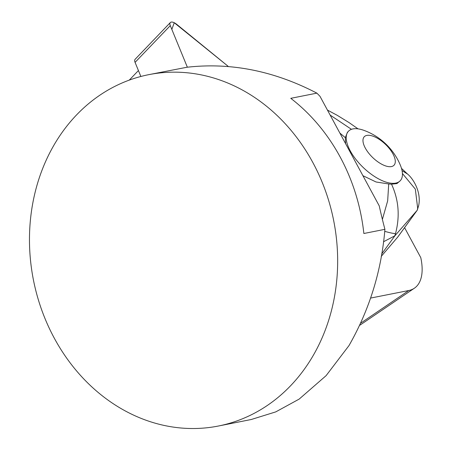 <?xml version="1.0" encoding="UTF-8"?>
<svg xmlns="http://www.w3.org/2000/svg" width="451" height="451" viewBox="0 0 451 451"><rect width="100%" height="100%" fill="white"/><g stroke="black" fill="none" stroke-linecap="round" stroke-linejoin="round"><path stroke-width="0.68" d="M381.208 256.405L397.782 237.029L417.31 210.11L417.665 208.204L415.332 189.121L402.433 173.522M360.89 323.029L408.798 290.506L370.677 298.06M408.798 290.506A59.622 29.123 55.8 0 0 414.373 288.212A59.622 29.123 55.8 0 0 420.772 257.611L404.581 227.659M218.391 426.02A179.098 153.03 78.8 0 1 33.453 280.099A179.098 153.03 78.8 0 1 148.74 74.663A179.098 153.03 78.8 0 1 325.402 190.677A179.098 153.03 78.8 0 1 267.409 405.404A179.098 153.03 78.8 0 1 218.391 426.02L251.258 419.503L275.736 411.898L299.154 399.107L326.107 375.649L349.001 345.573C369.51 309.617 381.484 270.871 384.917 229.328A474.61 231.848 -124.2 0 1 379.229 205.859L319.99 96.3A474.61 231.848 -124.2 0 1 316.884 93.143L290.765 98.324A179.098 153.03 78.8 0 1 363.856 233.5L384.917 229.328M148.74 74.663L186.832 67.272C230.726 62.249 274.078 70.875 316.884 93.143M129.285 80.103L138.429 70.559M381.619 254.071L394.884 235.794L417.169 210.301M394.884 235.794L383.497 241.764M382.392 219.417L387.668 200.836L388.711 183.963L376.078 181.99L362.914 175.687M347.433 132.306L345.331 137.656L345.607 143.683M345.331 137.656L339.862 133.056M351.464 129.324L330.143 115.078M402.055 170.613L407.473 174.018M400.189 180.795A35.821 15.965 43.8 0 0 400.308 165.089A62.683 62.683 0 0 0 364.154 130.446A35.821 15.965 43.8 0 0 348.465 131.23A35.821 15.965 43.8 0 0 363.805 168.043A35.821 15.965 43.8 0 0 400.189 180.795L396.97 183.563L391.519 184.177C398.74 199.827 400.076 216.271 395.538 233.505L394.704 235.98M401.486 168.358L407.501 174.018C412.462 177.863 421.533 191.275 418.708 205.374L417.31 210.11M388.711 183.963L391.519 184.177M395.538 233.505A17.91 1.776 -161.7 0 1 384.72 231.329M418.731 205.239A17.91 12.042 -170.4 0 1 417.665 208.204M385.188 144.078A20.594 9.183 -136.2 0 1 389.1 166.678A20.594 9.183 -136.2 0 1 363.123 142.228A20.594 9.183 -136.2 0 1 385.188 144.078M140.859 76.478L135.069 62.373A7.109 3.168 -136.2 0 1 135.114 59.301L170.331 22.55A7.109 3.168 43.8 0 0 170.286 25.622L187.351 67.199L171.831 29.383L174.261 22.747L228.054 66.235L176.713 24.348A7.109 3.168 43.8 0 0 170.331 22.55M397.438 237.463L416.978 210.532M170.286 25.622L135.069 62.373M414.373 288.212L359.881 325.205M358.032 128.856L348.933 122.509L337.185 115.287L327.437 110.083M348.465 131.23L347.552 132.188"/></g></svg>
